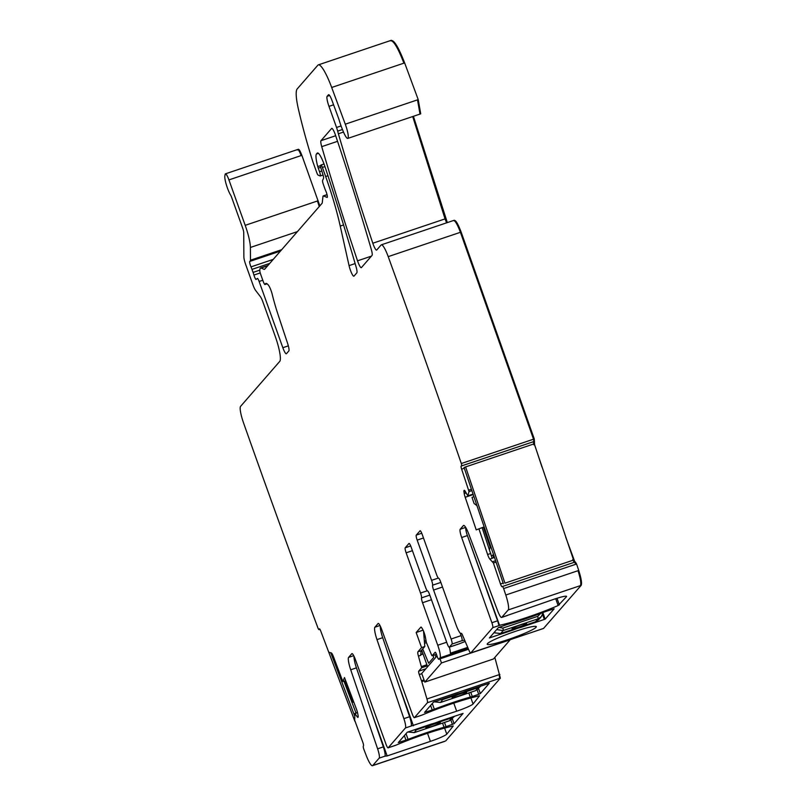 <?xml version="1.0" encoding="UTF-8"?>
<svg xmlns="http://www.w3.org/2000/svg" width="806" height="806" viewBox="0 0 806 806"><rect width="100%" height="100%" fill="white"/><g stroke="black" fill="none" stroke-linecap="round" stroke-linejoin="round"><path stroke-width="1.21" d="M445.668 740.956L500.375 678.128L494.834 657.414M319.841 205.862L301.867 155.326C299.953 150.369 298.694 148.506 298.089 149.745M418.223 99.622L417.508 99.863L420.007 114.079L420.722 113.837L418.223 99.622L404.632 62.908C398.345 46.758 393.731 39.343 390.789 40.643M447.32 222.597L413.418 116.296M541.964 466.996L534.58 444.59L534.257 438.948L461.143 232.057C457.939 223.675 455.571 219.796 454.04 220.421M534.257 438.948L461.314 463.521A2376.38 426.706 -108.6 0 0 388.331 256.973A15.344 2.75 -108.6 0 0 388.21 256.63A15.344 2.75 -108.6 0 0 381.349 244.823A15.344 2.75 -108.6 0 0 381.097 244.994L376.714 250.031A7.667 1.38 -108.6 0 1 376.583 250.122A7.667 1.38 -108.6 0 1 372.815 243.231A558.427 100.276 -108.6 0 1 338.379 133.786A15.344 2.75 -108.6 0 1 337.654 131.126A7.667 1.38 -108.6 0 0 336.535 127.479L328.979 106.372A9.209 1.652 -108.6 0 1 327.135 96.307L328.475 94.776A7.667 1.38 -108.6 0 1 328.596 94.695A7.667 1.38 -108.6 0 1 331.951 100.387L338.47 118.039A7.667 1.38 -108.6 0 1 339.376 120.809A15.344 2.75 -108.6 0 0 342.5 129.615A15.344 2.75 -108.6 0 1 343.024 130.894A12.271 2.206 -108.6 0 0 347.779 138.41A12.271 2.206 -108.6 0 0 345.28 124.195L331.689 87.481A30.678 5.511 -108.6 0 0 318.34 64.873A30.678 5.511 -108.6 0 0 317.846 65.215L297.192 88.932A38.356 6.891 -108.6 0 0 298.432 109.243A145.745 26.175 -108.6 0 0 312.426 160.384A7.667 1.38 -108.6 0 0 312.97 162.016L316.798 172.686A3.073 0.554 -108.6 0 0 318.098 175.104L320.133 175.96A3.839 0.685 -108.6 0 0 320.244 175.97A3.839 0.685 -108.6 0 0 319.549 171.738L318.259 168.142A3.839 0.685 -108.6 0 1 317.765 166.58A18.407 3.305 -108.6 0 1 316.466 153.986L317.211 153.13A15.344 2.75 -108.6 0 1 317.453 152.959A15.344 2.75 -108.6 0 1 325.13 167.124A536.947 96.418 -108.6 0 1 356.101 266.907A7.667 1.38 -108.6 0 1 356.836 272.851L353.995 276.126A7.667 1.38 -108.6 0 1 353.874 276.206A7.667 1.38 -108.6 0 1 351.507 272.932A7.667 1.38 -108.6 0 1 349.058 265.627L340.233 226.083A84.378 15.153 -108.6 0 0 325.644 176.504L322.4 167.436A3.073 0.554 -108.6 0 0 321.01 165.008A3.073 0.554 -108.6 0 0 320.959 165.049L320.647 165.401A3.839 0.685 -108.6 0 0 321.1 168.635L323.075 175.083A3.839 0.685 -108.6 0 1 323.559 178.257L322.591 180.423A3.839 0.685 -108.6 0 0 323.397 184.544L324.798 188.473A7.667 1.38 -108.6 0 0 325.765 190.891A4.604 0.826 -108.6 0 1 327.186 197.43A4.604 0.826 -108.6 0 1 327.045 197.42L323.498 195.929A7.667 1.38 -108.6 0 0 323.266 195.908A7.667 1.38 -108.6 0 0 322.954 196.543L322.259 202.739A7.667 1.38 -108.6 0 1 322.078 203.293L264.721 269.164A15.344 2.75 -108.6 0 1 264.479 269.335A15.344 2.75 -108.6 0 1 264.005 269.295L261.013 268.035A15.344 2.75 -108.6 0 0 260.54 267.995A15.344 2.75 -108.6 0 0 259.925 269.275L259.804 270.373A3.839 0.685 -108.6 0 0 260.66 274.282L263.24 281.485A3.839 0.685 -108.6 0 0 264.983 284.518A3.839 0.685 -108.6 0 0 265.093 284.377A24.543 4.403 -108.6 0 1 265.829 283.47A24.543 4.403 -108.6 0 1 268.418 285.153A7.667 1.38 -108.6 0 1 272.287 294.603A53.7 9.642 -108.6 0 0 278.282 315.287L287.641 343.507A7.667 1.38 -108.6 0 1 288.84 350.942L286.442 353.693A7.667 1.38 -108.6 0 1 286.321 353.784A7.667 1.38 -108.6 0 1 282.835 347.708L259.119 281.475A3.839 0.685 -108.6 0 0 257.376 278.443A3.839 0.685 -108.6 0 0 257.336 278.463L256.137 279.4A3.839 0.685 -108.6 0 1 256.096 279.43A3.839 0.685 -108.6 0 1 253.93 275.058A7.667 1.38 -108.6 0 0 253.074 272.398L251.986 269.375A7.667 1.38 -108.6 0 0 250.998 266.877A3.839 0.685 -108.6 0 1 249.739 261.436L250.364 260.721A3.839 0.685 -108.6 0 0 250.465 260.217L250.394 247.462A23.011 4.131 -108.6 0 0 245.195 225.337L228.924 179.909A7.667 1.38 -108.6 0 0 225.438 173.834A7.667 1.38 -108.6 0 0 225.156 174.328L224.854 175.97A11.506 2.065 -108.6 0 0 226.405 184.967A11.506 2.065 -108.6 0 0 230.697 195.223A3.073 0.554 -108.6 0 1 231.574 197.168L242.697 228.209A4.604 0.826 -108.6 0 1 243.734 232.632L243.865 256.882A7.667 1.38 -108.6 0 0 245.598 264.257L253.034 285.022A7.667 1.38 -108.6 0 0 255.643 290.472L260.338 296.578A7.667 1.38 -108.6 0 1 262.947 302.018L275.189 336.213A23.011 4.131 -108.6 0 1 279.773 361.36L240.571 406.375A15.344 2.75 -108.6 0 0 243.513 422.807A2376.38 426.706 -108.6 0 0 317.987 628.116A3.073 0.554 -108.6 0 0 319.015 629.607A3.073 0.554 -108.6 0 0 319.105 629.506L319.337 628.942A3.073 0.554 -108.6 0 1 319.428 628.851A3.073 0.554 -108.6 0 1 320.717 630.997L328.395 651.288L329.009 652.366L331.286 652.91A5.37 0.967 -108.6 0 1 333.442 656.688L342.842 681.533L344.494 677.574L356.443 709.139A5.37 0.967 -108.6 0 1 357.592 713.008L357.955 714.7A5.37 0.967 -108.6 0 1 358.106 717.078L358.055 717.209A5.37 0.967 -108.6 0 1 357.904 717.38A5.37 0.967 -108.6 0 1 357.118 716.705L354.862 713.461L354.69 720.242L362.76 742.135A3.073 0.554 -108.6 0 1 363.516 745.701L363.274 746.265A3.073 0.554 -108.6 0 0 363.788 749.167A2376.38 426.706 -108.6 0 0 366.176 755.363A15.344 2.75 -108.6 0 0 372.483 765.7A15.344 2.75 -108.6 0 0 372.725 765.529L379.183 758.114A9.209 1.652 -108.6 0 0 377.611 748.814L350.711 669.786A12.271 2.206 -108.6 0 1 348.615 657.384L351.819 653.696A7.667 1.38 -108.6 0 1 351.94 653.616A7.667 1.38 -108.6 0 1 355.386 659.56L386.024 744.281A4.604 0.826 -108.6 0 0 388.099 747.847A4.604 0.826 -108.6 0 0 388.17 747.797L405.448 727.949A9.209 1.652 -108.6 0 0 403.877 718.65L376.976 639.621A12.271 2.206 -108.6 0 1 374.881 627.219L378.085 623.542A7.667 1.38 -108.6 0 1 378.205 623.451A7.667 1.38 -108.6 0 1 381.651 629.395L412.289 714.116A4.604 0.826 -108.6 0 0 414.355 717.683A4.604 0.826 -108.6 0 0 414.435 717.632L427.432 702.701A4.604 0.826 -108.6 0 0 426.948 698.983L421.79 681.644A3.073 0.554 -108.6 0 0 421.498 680.778L419.281 674.562A3.073 0.554 -108.6 0 1 418.667 671.207L421.669 667.761L418.435 656.104L420.732 655.328L421.105 650.744L424.802 646.503L421.568 647.601L417.891 651.832A5.37 0.967 -108.6 0 0 418.435 656.104M574.93 562.094L565.691 537.108M543.546 628.418L581.146 585.368C582.073 583.433 581.267 578.466 578.728 570.457L576.572 563.988L503.629 588.561A3.073 0.554 -108.6 0 0 502.38 586.516L501.987 586.667A3.073 0.554 -108.6 0 1 500.496 583.957L493.393 563.001L489.877 559.112L494.471 557.389M576.572 563.988L575.313 561.943L502.38 586.516L575.323 561.943M380.311 626.171A12.271 2.206 -108.6 0 0 382.699 637.687L409.599 716.725A9.209 1.652 -108.6 0 1 411.171 726.025L456.67 711.204A15.344 1.582 160.3 0 0 473.051 703.991L479.53 695.82A46.023 4.735 160.3 0 0 422.153 715.033L414.435 717.632M421.568 647.601L416.168 632.519L420.843 627.149A5.37 0.967 -108.6 0 1 420.934 627.088A5.37 0.967 -108.6 0 1 421.891 628.025L422.576 629.164A5.37 0.967 -108.6 0 1 424.067 632.468L424.238 632.972A5.37 0.967 -108.6 0 1 425.306 636.78L426.394 642.483L431.573 654.986L432.107 655.772L435.129 652.296A3.073 0.554 -108.6 0 1 435.18 652.266A3.073 0.554 -108.6 0 1 436.58 654.694L437.346 656.85A3.073 0.554 -108.6 0 0 438.746 659.278A3.073 0.554 -108.6 0 0 438.796 659.248L440.046 657.807A11.506 2.065 -108.6 0 0 437.749 645.233L422.535 602.737A4.604 0.826 -108.6 0 1 421.538 597.881A4.604 0.826 -108.6 0 0 420.531 593.035L406.133 552.805L412.43 550.689M459.168 643.833A4.604 0.826 -108.6 0 0 459.259 643.833L449.244 647.208A4.604 0.826 -108.6 0 1 447.159 643.561L429.618 594.596A4.604 0.826 -108.6 0 0 427.583 590.939A4.604 0.826 -108.6 0 1 425.538 587.292L411.131 547.062A4.604 0.826 -108.6 0 0 409.035 543.425A4.604 0.826 -108.6 0 0 408.964 543.476L405.206 547.778A4.604 0.826 -108.6 0 0 406.133 552.805M449.244 647.208A4.604 0.826 -108.6 0 0 449.325 647.158L452.035 644.044A4.604 0.826 -108.6 0 0 451.118 639.017L461.123 635.642A4.604 0.826 71.4 0 1 462.04 640.669L464.649 640.145M421.74 533.25L416.259 535.093A4.604 0.826 -108.6 0 0 417.176 540.121L431.583 580.35A4.604 0.826 -108.6 0 1 432.58 585.196A4.604 0.826 -108.6 0 0 433.578 590.042L451.118 639.017M416.259 535.093L420.178 530.731M542.831 628.66L470.694 652.991A4.604 0.826 -108.6 0 1 469.082 650.593L462.432 634.947A3.073 0.554 -108.6 0 0 461.364 633.345A3.073 0.554 -108.6 0 0 461.314 633.385L461.304 633.385A11.506 2.065 -108.6 0 1 461.123 633.516A11.506 2.065 -108.6 0 1 455.884 624.408L440.67 581.912A4.604 0.826 -108.6 0 0 438.625 578.255A4.604 0.826 -108.6 0 1 436.58 574.607L422.183 534.378A4.604 0.826 -108.6 0 0 420.087 530.731A4.604 0.826 -108.6 0 0 420.007 530.781M470.694 652.991A4.604 0.826 -108.6 0 0 470.764 652.941L492.768 627.673A4.604 0.826 -108.6 0 0 491.872 622.726L497.594 620.791A4.604 0.826 71.4 0 1 498.471 623.925L499.498 625.164L466.916 534.177M581.146 585.368L508.203 609.941L501.755 617.356A9.209 1.652 -108.6 0 1 501.604 617.456A9.209 1.652 -108.6 0 1 497.685 610.918L468.81 534.156A12.271 2.206 -108.6 0 0 463.581 525.431A12.271 2.206 -108.6 0 0 463.39 525.572L460.186 529.25A7.667 1.38 -108.6 0 0 461.667 537.511L491.872 622.726M508.203 609.941A15.344 2.75 -108.6 0 0 505.785 595.03A2376.38 426.706 -108.6 0 0 503.629 588.561M464.286 490.32L464.145 490.37A5.37 0.967 -108.6 0 0 464.014 492.103L464.236 493.574A5.37 0.967 -108.6 0 0 465.193 497.272L476.225 529.885L478.925 528.847L487.62 554.518A5.37 0.967 -108.6 0 0 489.877 559.112M464.145 490.37L464.236 490.33A5.37 0.967 -108.6 0 0 464.236 490.33L464.236 490.33A5.37 0.967 -108.6 0 1 465.384 491.579L467.853 495.922L469.021 491.569L461.637 469.163A3.073 0.554 -108.6 0 1 461.173 466.059L461.556 465.908A3.073 0.554 -108.6 0 0 461.314 463.521M331.629 128.456L320.979 140.687A7.667 1.38 -108.6 0 0 321.725 146.652A536.947 96.418 -108.6 0 0 357.532 260.822A7.667 1.38 -108.6 0 0 361.3 267.683A7.667 1.38 -108.6 0 0 361.42 267.592L372.05 255.391A7.667 1.38 -108.6 0 0 371.304 249.437A536.947 96.418 -108.6 0 0 335.518 135.247A7.667 1.38 -108.6 0 0 331.75 128.376A7.667 1.38 -108.6 0 0 331.629 128.456L331.901 128.366M372.443 714.902L387.142 755.937L384.905 756.189A9.209 1.652 -108.6 0 0 383.334 746.89L356.433 667.852L350.711 669.786M354.046 656.336A12.271 2.206 -108.6 0 0 356.433 667.852M387.142 755.937L430.404 741.369A15.344 1.582 160.3 0 0 446.786 734.155L453.264 725.984A46.023 4.735 160.3 0 0 395.887 745.197L388.17 747.797M478.714 694.309L480.346 693.583L489.323 683.276L465.314 691.296A6.136 0.635 160.3 0 1 457.748 693.845L433.537 702.086L424.56 712.413L432.228 709.965A5.37 0.554 160.3 0 0 434.323 709.209A47.554 4.886 160.3 0 1 470.301 697.089A5.37 0.554 160.3 0 0 472.276 696.475L478.714 694.309L477.132 689.906M446.01 726.639L454.08 723.748L463.057 713.431L439.048 721.451A6.136 0.635 160.3 0 1 431.482 724L407.272 732.241L398.295 742.578L405.962 740.13A5.37 0.554 160.3 0 0 408.058 739.374A47.554 4.886 160.3 0 1 444.046 727.244A5.37 0.554 160.3 0 0 446.01 726.639L444.509 722.438M423.533 631.108L424.802 646.503M423.1 630.151L416.168 632.519M467.722 647.379L450.363 653.223A11.506 2.065 -108.6 0 0 449.395 647.158M459.259 643.833A4.604 0.826 -108.6 0 0 459.329 643.782L449.325 647.158M460.196 633.053L461.123 635.642M501.755 617.356L554.226 599.17A15.344 1.582 -19.7 0 1 566.578 596.39A15.344 1.582 -19.7 0 1 566.437 596.742L558.155 605.528A46.023 4.735 -19.7 0 1 500.486 625.073L499.498 625.164M498.602 624.459L498.471 623.925M465.777 527.587A7.667 1.38 71.4 0 0 467.389 535.577L497.594 620.791M478.925 528.847L482.109 527.648L492.174 558.346M490.169 547.244L483.378 527.184L482.109 527.648M342.842 681.533L345.673 680.687M465.203 641.455L459.329 643.782M520.293 635.118A26.084 2.68 -19.7 0 1 487.187 644.095A26.084 2.68 -19.7 0 1 503.206 635.823A26.084 2.68 -19.7 0 1 536.202 626.544A26.084 2.68 -19.7 0 1 520.293 635.118M513.18 629.325L513.402 629.929L489.393 637.949L498.36 627.632L506.44 624.741A5.37 0.554 -19.7 0 1 508.405 624.136A47.554 4.886 -19.7 0 0 544.382 612.006A5.37 0.554 -19.7 0 1 546.478 611.25L554.115 608.792M513.402 629.929A6.136 0.635 -19.7 0 1 520.968 627.38L520.747 626.766M520.968 627.38L545.178 619.139L554.135 608.842M492.839 555.133L493.685 557.621M538.72 619.633L535.506 621.779L500.576 633.546L493.947 632.7M543.204 612.469L541.35 616.61L538.106 618.796L535.456 621.819L500.526 633.587A3.073 0.554 -108.6 0 0 500.576 633.546L503.176 630.564L496.627 629.617M518.298 627.37A7.667 0.786 160.3 0 0 526.56 623.582A7.667 0.786 160.3 0 0 520.384 624.972A7.667 0.786 160.3 0 0 512.122 628.761A7.667 0.786 160.3 0 0 518.298 627.37M512.112 628.72A7.667 0.786 160.3 0 0 518.268 627.3A7.667 0.786 160.3 0 0 526.54 623.552M440.086 699.789L443.199 699.437L478.139 687.669L480.819 686.067M434.152 701.794L440.6 702.429L443.27 698.721M440.489 702.459L475.53 690.651L480.9 686.037M460.407 693.845A7.667 0.786 160.3 0 0 452.146 697.633A7.667 0.786 160.3 0 0 458.322 696.243A7.667 0.786 160.3 0 0 466.593 692.455A7.667 0.786 160.3 0 0 460.407 693.845M452.146 697.593A7.667 0.786 160.3 0 0 458.302 696.172A7.667 0.786 160.3 0 0 466.573 692.425M413.821 729.954L416.944 729.601L451.874 717.834L454.554 716.232M407.886 731.959L414.334 732.583L417.004 728.886M414.224 732.624L449.264 720.816L454.634 716.202M434.142 724.01A7.667 0.786 160.3 0 0 425.88 727.798A7.667 0.786 160.3 0 0 432.066 726.408A7.667 0.786 160.3 0 0 440.328 722.619A7.667 0.786 160.3 0 0 434.142 724.01M425.88 727.758A7.667 0.786 160.3 0 0 432.036 726.337A7.667 0.786 160.3 0 0 440.308 722.589M489.615 549.41L490.542 545.793M493.594 554.79L491.69 555.525L493.615 554.871M473.918 496.667L472.014 497.403L474.089 503.518L476.971 505.664M504.939 583.171L573.59 560.039L534.247 443.794L465.596 466.916L504.939 583.171L573.59 560.039M503.397 583.766L464.055 467.51L465.596 466.916M424.54 643.289L426.455 642.644M422.717 648.901L428.661 663.217L433.719 657.404L433.114 655.429M427.603 666.733L421.659 650.11M435.945 657.162L435.089 654.764M424.822 682.098L441.497 662.955L510.148 639.823L493.474 658.976L424.822 682.098L421.74 673.484L437.023 655.923M440.026 658.845L441.497 662.955M356 713.058L343.95 681.201M356.877 712.766L357.29 711.769M353.814 702.197L352.494 702.197L353.663 701.804M344.484 681.04L352.494 702.197M330.782 652.789L354.61 715.768M328.566 651.711L354.922 721.38M500.375 678.128L499.66 678.37L499.176 674.652L426.948 698.983M499.891 674.41L499.176 674.652M301.867 155.326L301.152 155.568C299.238 150.611 297.978 148.747 297.374 149.987M319.257 206.527L317.423 200.996L245.195 225.337M318.138 200.765L317.423 200.996M404.632 62.908L403.917 63.15C397.63 47 393.016 39.585 390.074 40.884M445.758 218.658L445.043 218.9L412.702 116.538M446.605 222.839L445.043 218.9L372.815 243.231M461.143 232.057L460.428 232.299C457.224 223.917 454.856 220.038 453.325 220.663M534.499 441.335L533.784 441.577L533.542 439.189L460.428 232.299L388.21 256.63M533.864 444.831L533.401 441.728L461.173 466.059M534.116 441.487L533.401 441.728M574.215 562.336L572.713 559.626M575.857 564.23L574.597 562.185M578.728 570.457L505.785 595.03M580.431 585.609C581.358 583.675 580.552 578.708 578.013 570.698M543.637 628.418L470.764 652.941M543.707 628.368L542.992 628.599M398.708 684.737L413.407 725.783M456.67 711.204L453.778 703.134M470.885 697.925L473.051 703.991M409.599 716.725L403.877 718.65M411.171 726.025L405.448 727.949M382.699 637.687L376.976 639.621M379.969 625.506L374.881 627.219M499.66 678.37L427.432 702.701M444.952 741.198L372.725 765.529M383.334 746.89L377.611 748.814M384.905 756.189L379.183 758.114M430.404 741.369L427.512 733.299M444.62 728.09L446.786 734.155M478.593 688.677L480.346 693.583M425.497 711.315L425.79 712.131M432.228 709.965L430.606 705.441M432.288 703.517L434.323 709.209M468.82 692.938L470.301 697.089M470.775 692.273L472.276 696.475M452.448 724.463L450.866 720.06M452.327 718.841L454.08 723.748M399.232 741.47L399.524 742.296M405.962 740.13L404.34 735.606M406.023 733.682L408.058 739.374M442.554 723.093L444.046 727.244M424.037 679.921L421.498 680.778M424.349 680.788L421.79 681.644M421.82 673.705L419.281 674.562M425.81 668.809L418.667 671.207M426.888 664.728L421.518 666.542M427.291 665.867L421.669 667.761M417.891 651.832L421.105 650.744M432.107 655.772L436.439 654.311L432.127 655.752M468.508 649.233L438.796 659.248M446.675 642.231L437.749 645.233M468.135 648.346L440.046 657.807M431.462 599.724L422.535 602.737M429.8 595.1L421.538 597.881M420.531 593.035L427.281 590.768M405.206 547.778L410.697 545.934M452.035 644.044L462.04 640.669M442.504 587.04L433.578 590.042M432.58 585.196L440.852 582.416M438.323 578.073L431.583 580.35M417.176 540.121L423.472 537.995M492.768 627.673L500.486 625.073M467.389 535.577L461.667 537.511M460.186 529.25L465.667 527.406M503.156 583.06L500.496 583.957M495.599 560.724L492.748 561.681M496.063 562.104L493.393 563.001M487.62 554.518L490.834 553.43M473.213 494.572L465.193 497.272M466.13 492.94L464.236 493.574M465.415 491.63L464.014 492.103M473.072 494.159L467.853 495.922L473.072 494.159M468.316 495.7L473.051 494.108L468.286 495.75M471.399 489.222L468.729 490.119M471.873 490.612L469.021 491.569M464.306 468.266L461.637 469.163M533.784 441.577L461.556 465.908M343.507 132.063L338.379 133.786M342.459 129.514L337.654 131.126M341.059 125.948L336.535 127.479M333.583 104.82L328.979 106.372M329.604 95.481L327.135 96.307M417.508 99.863L345.28 124.195M403.917 63.15L331.689 87.481M321.816 170.973L319.549 171.738M320.748 167.305L318.259 168.142M320.566 165.633L317.765 166.58M318.42 153.331L316.466 153.986M317.755 152.949L317.211 153.13M355.134 263.582L349.058 265.627M327.951 175.728L325.644 176.504M343.558 224.965L340.233 226.083M324.032 164.011L321.07 165.008M324.949 166.58L322.4 167.436M327.055 194.73L323.498 195.929M264.852 269.013L264.005 269.295M267.652 265.799L261.013 268.035M266.967 283.742L265.093 284.377M288.346 345.855L282.835 347.708M262.796 280.236L259.119 281.475M260.227 272.942L253.93 275.058M259.834 270.121L253.074 272.398M273.244 259.381L250.998 266.877M269.748 263.391L251.986 269.375M280.468 251.079L249.739 261.436M281.667 249.699L250.465 260.217M281.093 250.364L250.364 260.721M297.414 231.614L250.394 247.462M301.152 155.568L228.924 179.909M319.881 629.244L319.105 629.506M358.186 716.343L357.118 716.705M357.521 712.685L354.993 713.532M357.501 712.575L354.912 713.441L357.491 712.554M353.713 655.671L348.615 657.384M371.385 256.157L357.532 260.822M337.553 141.322L321.725 146.652M335.689 135.73L320.979 140.687M422.959 653.757L420.702 654.512M423.039 653.978L420.712 654.764M424.923 635.128L423.896 635.481M424.339 633.254L423.734 633.466M558.155 605.528L555.697 598.687M559.364 604.873L556.996 598.274M566.437 596.742L566.245 596.208M542.609 614.625L544.352 619.492M545.178 619.139L543.073 613.255M494.461 557.359L492.164 558.125L494.461 557.359M494.41 557.198L493.635 557.46M426.001 640.619L424.369 641.163M425.286 636.7L424.027 637.123M426.102 641.143L424.409 641.717M421.901 650.805L420.934 651.127M422.082 651.288L420.823 651.711M540.645 613.437L537.783 616.318L538.106 618.796L503.176 630.564A3.073 0.554 -108.6 0 0 502.853 628.086L498.813 627.37M535.396 621.819L538.71 619.643L541.35 616.62L543.224 612.459M537.783 616.318L502.853 628.086M500.466 633.587A3.073 0.554 -108.6 0 0 500.526 633.587L493.907 632.75M478.2 686.954A3.073 0.554 71.4 0 1 478.139 687.669L475.53 690.651A3.073 0.554 71.4 0 1 475.48 690.692A3.073 0.554 71.4 0 1 475.429 690.692M451.934 717.108A3.073 0.554 71.4 0 1 451.874 717.834L449.264 720.816A3.073 0.554 71.4 0 1 449.224 720.856A3.073 0.554 71.4 0 1 449.164 720.856M225.438 173.834L298.381 149.261M318.34 64.873L391.283 40.3M381.349 244.823L454.282 220.25M421.578 715.254L414.355 717.683M444.711 741.369L372.483 765.7M395.323 745.419L388.099 747.847M468.518 649.253L438.746 659.278M501.604 617.456L507.327 615.532M420.007 114.079L347.779 138.41M323.055 175.023L320.244 175.97M324.032 163.991L321.01 165.008M327.035 194.639L323.266 195.908M267.894 265.517L260.54 267.995M267.068 283.813L264.983 284.518M319.922 629.295L319.015 629.607M434.071 701.825L440.55 702.459L475.48 690.692L478.734 688.525M407.806 731.989L414.284 732.624L449.224 720.856L452.468 718.69"/></g></svg>
